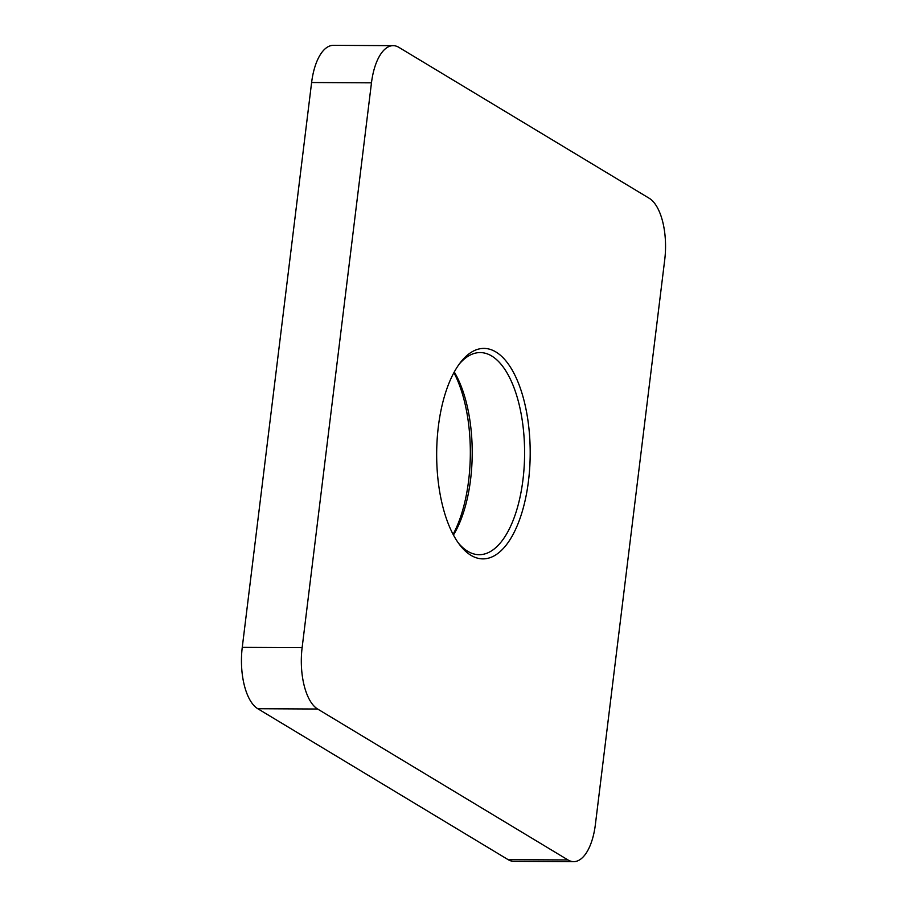 <?xml version="1.0" encoding="UTF-8"?>
<svg xmlns="http://www.w3.org/2000/svg" width="907" height="907" viewBox="0 0 907 907"><rect width="100%" height="100%" fill="white"/><g stroke="black" fill="none" stroke-linecap="round" stroke-linejoin="round"><path stroke-width="1.36" d="M453.092 534.348A105.235 46.756 90.3 0 0 468.636 480.517A105.235 46.756 90.3 0 0 453.908 372.652M454.271 371.983A101.062 44.908 -89.7 0 1 470.586 479.452A101.062 44.908 -89.7 0 1 453.443 535.017M438.364 426.483A105.235 46.756 -89.7 0 1 460.699 362.154A105.235 46.756 -89.7 0 1 512.353 370.362A105.235 46.756 -89.7 0 1 528.498 480.823A105.235 46.756 -89.7 0 1 459.781 544.914A105.235 46.756 -89.7 0 1 438.364 426.483M458.375 543.021A101.062 44.908 90.3 0 0 479.179 554.699A101.062 44.908 90.3 0 0 522.965 479.724A101.062 44.908 90.3 0 0 480.2 352.574A101.062 44.908 90.3 0 0 459.282 364.036M371.473 82.832L311.611 82.526L242.26 647.371L302.122 647.666A50.112 22.267 90.3 0 0 317.631 709.025L567.986 859.949A50.112 22.267 90.3 0 0 573.678 861.65A50.112 22.267 90.3 0 0 595.389 824.474L664.74 259.629A50.112 22.267 90.3 0 0 649.231 198.282L398.876 47.357A50.112 22.267 90.3 0 0 393.185 45.656A50.112 22.267 90.3 0 0 371.473 82.832L302.122 647.666M311.611 82.526A50.112 22.267 -89.7 0 1 333.322 45.35L393.185 45.656M573.678 861.65L513.816 861.344A50.112 22.267 -89.7 0 1 508.124 859.643L567.986 859.949M317.631 709.025L257.769 708.718L508.124 859.643M257.769 708.718A50.112 22.267 -89.7 0 1 242.26 647.371"/></g></svg>

